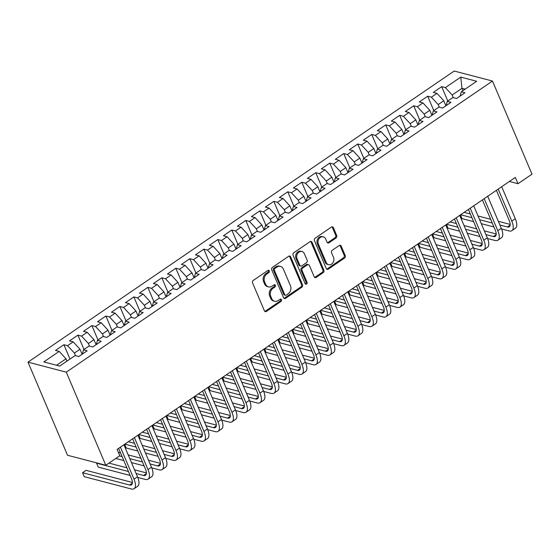 <?xml version="1.0" encoding="UTF-8"?>
<svg xmlns="http://www.w3.org/2000/svg" width="560" height="560" viewBox="0 0 560 560"><rect width="100%" height="100%" fill="white"/><g stroke="black" fill="none" stroke-linecap="round" stroke-linejoin="round"><path stroke-width="0.84" d="M269.304 270.886A1.281 1.05 104.7 0 0 267.876 270.459L253.288 280.427A1.827 1.498 104.7 0 0 252.574 282.919L264.404 310.8A1.827 1.498 104.7 0 0 266.434 311.409L281.029 301.441A1.281 1.05 104.7 0 0 280.112 299.271L278.222 300.559A5.859 4.795 104.7 0 1 274.631 301.273A5.859 4.795 104.7 0 1 271.719 298.606L270.732 296.282A5.859 4.795 104.7 0 1 273.028 288.323L274.911 287.035A1.281 1.05 104.7 0 0 273.994 284.865L272.104 286.16A5.859 4.795 104.7 0 1 268.52 286.867A5.859 4.795 104.7 0 1 265.608 284.2L264.621 281.876A5.859 4.795 104.7 0 1 266.91 273.917L268.8 272.629A1.281 1.05 104.7 0 0 269.304 270.886M268.52 286.867L267.484 286.594A5.859 4.795 104.7 0 1 264.572 283.934L263.585 281.61A5.859 4.795 104.7 0 1 265.874 273.651L267.764 272.356A1.281 1.05 104.7 0 0 268.1 270.347M264.831 311.381A1.827 1.498 104.7 0 0 265.405 311.136L279.993 301.168A1.281 1.05 104.7 0 0 280.329 299.152M274.631 301.273L273.602 301A5.859 4.795 104.7 0 1 270.69 298.333L269.703 296.016A5.859 4.795 104.7 0 1 271.992 288.057L273.882 286.762A1.281 1.05 104.7 0 0 274.218 284.746M336 238.014A1.827 1.498 104.7 0 0 336.714 235.529L333.396 227.71A1.827 1.498 104.7 0 0 331.366 227.094L315.161 238.168A1.827 1.498 104.7 0 0 314.44 240.653L326.277 268.534A1.827 1.498 104.7 0 0 328.307 269.143L344.512 258.076A1.827 1.498 104.7 0 0 345.233 255.591L341.222 246.141A1.827 1.498 104.7 0 0 339.192 245.532L332.255 250.264A1.827 1.498 104.7 0 0 331.541 252.756L333.529 257.439A4.893 4.011 104.7 0 1 332.927 262.759A4.893 4.011 104.7 0 1 328.615 264.684A4.893 4.011 104.7 0 1 326.179 262.458L318.388 244.104A4.893 4.011 104.7 0 1 318.99 238.784A4.893 4.011 104.7 0 1 323.302 236.859A4.893 4.011 104.7 0 1 325.738 239.085L327.033 242.144A1.827 1.498 104.7 0 0 329.063 242.753L336 238.014L334.964 237.748A1.827 1.498 104.7 0 0 335.678 235.256L332.36 227.437A1.827 1.498 104.7 0 0 331.94 226.856M515.326 177.401L117.117 449.4L119.798 455.714L105.805 465.269L66.283 372.162L492.478 81.046L532 174.153L518.007 183.715L515.326 177.401M290.682 256.886A1.827 1.498 104.7 0 0 288.652 256.27L272.447 267.344A1.827 1.498 104.7 0 0 271.733 269.829L283.563 297.71A1.827 1.498 104.7 0 0 285.593 298.319L301.805 287.252A1.827 1.498 104.7 0 0 302.519 284.767L290.682 256.886L289.646 256.613A1.827 1.498 104.7 0 0 289.226 256.032M293.804 252.756L310.009 241.682A1.827 1.498 104.7 0 1 312.039 242.298L323.876 270.179A1.827 1.498 104.7 0 1 323.155 272.664L316.225 277.403A1.827 1.498 104.7 0 1 314.195 276.794L309.393 265.482A1.827 1.498 104.7 0 0 307.363 264.873L302.757 268.016A1.827 1.498 104.7 0 0 302.043 270.501L307.041 282.275A1.281 1.05 104.7 0 1 305.116 283.591L293.083 255.241A1.827 1.498 104.7 0 1 293.804 252.756M66.283 372.162L28 362.145L454.195 71.029L492.478 81.046M70 359.065L63.903 344.708L55.51 350.441L59.185 351.4L43.792 361.914L59.724 366.086L75.117 355.572L78.792 356.531L87.185 350.798L83.51 349.839L89.11 346.017L92.785 346.976L101.178 341.243L97.503 340.277L103.103 336.455L106.778 337.421L115.171 331.681L111.496 330.722L117.096 326.9L120.764 327.859L129.164 322.126L125.489 321.167L131.082 317.345L134.757 318.304L143.157 312.571L139.482 311.605L145.075 307.783L148.75 308.749L157.143 303.009L153.475 302.05L159.068 298.228L162.743 299.187L171.136 293.454L167.461 292.495L173.061 288.673L176.736 289.632L185.129 283.899L181.454 282.94L187.054 279.111L190.729 280.077L199.122 274.344L195.447 273.378L201.047 269.556L204.715 270.515L213.115 264.782L209.44 263.823L215.04 260.001L218.708 260.96L227.108 255.227L223.433 254.268L229.026 250.439L232.701 251.405L241.094 245.672L237.426 244.706L243.019 240.884L246.694 241.843L255.087 236.11L251.419 235.151L257.012 231.329L260.687 232.288L269.08 226.555L265.405 225.596L271.005 221.767L274.68 222.733L283.073 217L279.398 216.034L284.998 212.212L288.673 213.171L297.066 207.438L293.391 206.479L298.991 202.657L302.659 203.616L311.059 197.883L307.384 196.924L312.984 193.102L316.652 194.061L325.052 188.328L321.377 187.362L326.97 183.54L330.645 184.506L339.038 178.766L335.37 177.807L340.963 173.985L344.638 174.944L353.031 169.211L349.363 168.252L354.956 164.43L358.631 165.389L367.024 159.656L363.349 158.69L368.949 154.868L372.624 155.834L381.017 150.094L377.342 149.135L382.942 145.313L386.617 146.272L395.01 140.539L391.335 139.58L396.935 135.758L400.603 136.717L409.003 130.984L405.328 130.018L410.928 126.196L414.596 127.162L422.996 121.422L419.321 120.463L424.914 116.641L428.589 117.6L436.982 111.867L433.314 110.908L438.907 107.086L442.582 108.045L450.975 102.312L447.307 101.346L452.9 97.524L456.575 98.49L464.968 92.75L461.293 91.791L460.096 96.082M63.903 344.708L67.578 345.667L73.178 341.845L79.996 349.237L82.124 354.256M83.993 349.51L77.896 335.146L69.503 340.886L73.178 341.845M77.896 335.146L81.571 336.112L87.164 332.29L93.982 339.682L96.117 344.701M97.986 339.955L91.889 325.591L83.496 331.324L87.164 332.29M91.889 325.591L95.564 326.55L101.157 322.728L107.975 330.127L110.11 335.139M111.979 330.393L105.882 316.036L97.489 321.769L101.157 322.728M105.882 316.036L109.557 316.995L115.15 313.173L121.968 320.565L124.096 325.584M125.972 320.838L119.875 306.474L111.475 312.214L115.15 313.173M119.875 306.474L123.543 307.44L129.143 303.618L135.961 311.01L138.089 316.029M139.958 311.283L133.868 296.919L125.468 302.652L129.143 303.618M133.868 296.919L137.536 297.878L143.136 294.056L149.954 301.455L152.082 306.474M153.951 301.721L147.854 287.364L139.461 293.097L143.136 294.056M147.854 287.364L151.529 288.323L157.129 284.501L163.947 291.893L166.075 296.912M167.944 292.166L161.847 277.802L153.454 283.542L157.129 284.501M161.847 277.802L165.522 278.768L171.122 274.946L177.94 282.338L180.068 287.357M181.937 282.611L175.84 268.247L167.447 273.98L171.122 274.946M175.84 268.247L179.515 269.206L185.108 265.384L191.926 272.783L194.061 277.802M195.93 273.049L189.833 258.692L181.44 264.425L185.108 265.384M189.833 258.692L193.508 259.651L199.101 255.829L205.919 263.228L208.054 268.24M209.923 263.494L203.826 249.137L195.433 254.87L199.101 255.829M203.826 249.137L207.501 250.096L213.094 246.274L219.912 253.666L222.04 258.685M223.909 253.939L217.819 239.575L209.419 245.308L213.094 246.274M217.819 239.575L221.487 240.541L227.087 236.712L233.905 244.111L236.033 249.13M237.902 244.377L231.812 230.02L223.412 235.753L227.087 236.712M231.812 230.02L235.48 230.979L241.08 227.157L247.898 234.556L250.026 239.568M251.895 234.822L245.798 220.465L237.405 226.198L241.08 227.157M245.798 220.465L249.473 221.424L255.073 217.602L261.891 224.994L264.019 230.013M265.888 225.267L259.791 210.903L251.398 216.636L255.073 217.602M259.791 210.903L263.466 211.869L269.066 208.04L275.884 215.439L278.012 220.458M279.881 215.705L273.784 201.348L265.391 207.081L269.066 208.04M273.784 201.348L277.459 202.307L283.052 198.485L289.87 205.884L292.005 210.896M293.874 206.15L287.777 191.793L279.384 197.526L283.052 198.485M287.777 191.793L291.452 192.752L297.045 188.93L303.863 196.322L305.991 201.341M307.867 196.595L301.77 182.231L293.37 187.964L297.045 188.93M301.77 182.231L305.445 183.197L311.038 179.368L317.856 186.767L319.984 191.786M321.853 187.033L315.763 172.676L307.363 178.409L311.038 179.368M315.763 172.676L319.431 173.635L325.031 169.813L331.849 177.212L333.977 182.224M335.846 177.478L329.756 163.121L321.356 168.854L325.031 169.813M329.756 163.121L333.424 164.08L339.024 160.258L345.842 167.65L347.97 172.669M349.839 167.923L343.742 153.559L335.349 159.292L339.024 160.258M343.742 153.559L347.417 154.525L353.017 150.696L359.835 158.095L361.963 163.114M363.832 158.361L357.735 144.004L349.342 149.737L353.017 150.696M357.735 144.004L361.41 144.963L367.003 141.141L373.828 148.54L375.956 153.552M377.825 148.806L371.728 134.449L363.335 140.182L367.003 141.141M371.728 134.449L375.403 135.408L380.996 131.586L387.814 138.978L389.949 143.997M391.818 139.251L385.721 124.887L377.328 130.627L380.996 131.586M385.721 124.887L389.396 125.853L394.989 122.031L401.807 129.423L403.935 134.442M405.811 129.696L399.714 115.332L391.314 121.065L394.989 122.031M399.714 115.332L403.382 116.291L408.982 112.469L415.8 119.868L417.928 124.88M419.797 120.134L413.707 105.777L405.307 111.51L408.982 112.469M413.707 105.777L417.375 106.736L422.975 102.914L429.793 110.306L431.921 115.325M433.79 110.579L427.693 96.215L419.3 101.955L422.975 102.914M427.693 96.215L431.368 97.181L436.968 93.359L443.786 100.751L445.914 105.77M447.783 101.024L441.686 86.66L433.293 92.393L436.968 93.359M441.686 86.66L445.361 87.619L460.754 77.112L476.686 81.277L461.293 91.791M447.307 101.346L446.11 105.637M462.959 90.657L461.972 88.326L452.179 95.018L453.285 97.629M445.361 87.619L452.179 95.018M460.754 77.112L461.972 88.326L465.15 89.159M433.314 110.908L432.117 115.192M443.786 100.751L438.186 104.573L439.299 107.184M431.368 97.181L438.186 104.573M419.321 120.463L418.124 124.754M429.793 110.306L424.193 114.128L425.306 116.739M417.375 106.736L424.193 114.128M405.328 130.018L404.131 134.309M415.8 119.868L410.207 123.69L411.313 126.301M403.382 116.291L410.207 123.69M391.335 139.58L390.138 143.864M401.807 129.423L396.214 133.245L397.32 135.856M389.396 125.853L396.214 133.245M377.342 149.135L376.145 153.426M387.814 138.978L382.221 142.8L383.327 145.411M375.403 135.408L382.221 142.8M363.349 158.69L362.152 162.981M373.828 148.54L368.228 152.362L369.334 154.973M361.41 144.963L368.228 152.362M349.363 168.252L348.166 172.536M359.835 158.095L354.235 161.917L355.341 164.528M347.417 154.525L354.235 161.917M335.37 177.807L334.173 182.091M345.842 167.65L340.242 171.472L341.355 174.083M333.424 164.08L340.242 171.472M321.377 187.362L320.18 191.653M331.849 177.212L326.249 181.034L327.362 183.645M319.431 173.635L326.249 181.034M307.384 196.924L306.187 201.208M317.856 186.767L312.263 190.589L313.369 193.2M305.445 183.197L312.263 190.589M293.391 206.479L292.194 210.763M303.863 196.322L298.27 200.144L299.376 202.755M291.452 192.752L298.27 200.144M279.398 216.034L278.201 220.325M289.87 205.884L284.277 209.706L285.383 212.317M277.459 202.307L284.277 209.706M265.405 225.596L264.215 229.88M275.884 215.439L270.284 219.261L271.39 221.872M263.466 211.869L270.284 219.261M251.419 235.151L250.222 239.435M261.891 224.994L256.291 228.816L257.397 231.427M249.473 221.424L256.291 228.816M237.426 244.706L236.229 248.997M247.898 234.556L242.298 238.378L243.411 240.989M235.48 230.979L242.298 238.378M223.433 254.268L222.236 258.552M233.905 244.111L228.305 247.933L229.418 250.544M221.487 240.541L228.305 247.933M209.44 263.823L208.243 268.107M219.912 253.666L214.319 257.488L215.425 260.099M207.501 250.096L214.319 257.488M195.447 273.378L194.25 277.669M205.919 263.228L200.326 267.05L201.432 269.661M193.508 259.651L200.326 267.05M181.454 282.94L180.257 287.224M191.926 272.783L186.333 276.605L187.439 279.216M179.515 269.206L186.333 276.605M167.461 292.495L166.271 296.779M177.94 282.338L172.34 286.16L173.446 288.771M165.522 278.768L172.34 286.16M153.475 302.05L152.278 306.341M163.947 291.893L158.347 295.722L159.453 298.333M151.529 288.323L158.347 295.722M139.482 311.605L138.285 315.896M149.954 301.455L144.354 305.277L145.467 307.888M137.536 297.878L144.354 305.277M125.489 321.167L124.292 325.451M135.961 311.01L130.361 314.832L131.474 317.443M123.543 307.44L130.361 314.832M111.496 330.722L110.299 335.013M121.968 320.565L116.375 324.394L117.481 326.998M109.557 316.995L116.375 324.394M97.503 340.277L96.306 344.568M107.975 330.127L102.382 333.949L103.488 336.56M95.564 326.55L102.382 333.949M83.51 349.839L82.313 354.123M93.982 339.682L88.389 343.504L89.495 346.115M81.571 336.112L88.389 343.504M79.996 349.237L74.396 353.066L75.502 355.67M67.578 345.667L74.396 353.066M509.39 181.454L518.007 183.715M105.805 465.269L67.522 455.252L28 362.145M59.185 351.4L66.003 358.799L66.99 361.123M66.003 358.799L56.546 365.253M283.99 298.291A1.827 1.498 104.7 0 0 284.564 298.053L300.769 286.979A1.827 1.498 104.7 0 0 301.483 284.494L289.646 256.613M274.876 268.478A1.281 1.05 104.7 0 0 274.379 270.221L284.767 294.693A1.281 1.05 104.7 0 0 286.188 295.12L288.176 293.762A5.859 4.795 104.7 0 0 290.465 285.803L283.367 269.073A5.859 4.795 104.7 0 0 280.455 266.406A5.859 4.795 104.7 0 0 276.871 267.12L274.876 268.478L273.84 268.205A1.281 1.05 104.7 0 0 273.343 269.948L274.379 270.221M285.404 295.274L284.368 295.008A1.281 1.05 104.7 0 1 283.731 294.42L273.343 269.948M280.455 266.406L279.419 266.14A5.859 4.795 104.7 0 0 275.835 266.847L276.871 267.12M273.84 268.205L275.835 266.847M314.615 277.375A1.827 1.498 104.7 0 0 315.189 277.13L322.126 272.391A1.827 1.498 104.7 0 0 322.84 269.906L311.003 242.025A1.827 1.498 104.7 0 0 310.583 241.444M308.483 264.649L307.447 264.383A1.827 1.498 104.7 0 0 306.327 264.6L301.728 267.743A1.827 1.498 104.7 0 0 301.007 270.228L306.005 282.002L307.041 282.275M305.284 283.864A1.281 1.05 104.7 0 0 306.005 282.002M304.409 253.75A4.893 4.011 104.7 0 0 301.98 251.524A4.893 4.011 104.7 0 0 297.668 253.449A4.893 4.011 104.7 0 0 297.066 258.769L299.81 265.237A1.827 1.498 104.7 0 0 301.84 265.846L306.439 262.703A1.827 1.498 104.7 0 0 307.16 260.218L304.409 253.75M301.98 251.524L300.944 251.251A4.893 4.011 104.7 0 0 296.632 253.176A4.893 4.011 104.7 0 0 296.03 258.496L297.066 258.769M300.72 266.07L299.684 265.797A1.827 1.498 104.7 0 1 298.774 264.964L296.03 258.496M327.46 242.725A1.827 1.498 104.7 0 0 328.027 242.487L334.964 237.748M323.302 236.859L322.266 236.586A4.893 4.011 104.7 0 0 317.954 238.511A4.893 4.011 104.7 0 0 317.352 243.831L318.388 244.104M328.615 264.684L327.579 264.418A4.893 4.011 104.7 0 1 325.143 262.185L317.352 243.831M326.704 269.115A1.827 1.498 104.7 0 0 327.271 268.877L343.483 257.803A1.827 1.498 104.7 0 0 344.197 255.318L340.186 245.868A1.827 1.498 104.7 0 0 339.759 245.287M132.405 482.454L86.065 470.33L82.565 472.717L84.238 476.665L131.264 488.971A13.986 5.838 -124.3 0 0 134.134 488.684A13.986 5.838 -124.3 0 0 134.001 479.164L120.414 447.146M134.134 488.684L137.627 486.29A13.986 5.838 -124.3 0 0 137.501 476.777L123.914 444.759M118.629 448.364L131.418 478.485A9.324 3.892 55.7 0 1 131.502 484.834A9.324 3.892 55.7 0 1 129.591 485.023L82.565 472.717M137.781 477.456L145.257 479.416A13.986 5.838 -124.3 0 0 148.12 479.122A13.986 5.838 -124.3 0 0 147.994 469.609L134.407 437.591M148.12 479.122L151.62 476.735A13.986 5.838 -124.3 0 0 151.494 467.222L137.9 435.204M132.622 438.809L145.411 468.93A9.324 3.892 55.7 0 1 145.495 475.279A9.324 3.892 55.7 0 1 143.584 475.468L136.115 473.515M146.398 472.899L134.54 469.798M126.875 467.789L108.976 463.106M96.887 462.938L96.558 463.162L98.231 467.103L130.13 475.454M128.45 471.506L96.558 463.162M151.767 467.894L159.25 469.854A13.986 5.838 -124.3 0 0 162.113 469.567A13.986 5.838 -124.3 0 0 161.987 460.054L148.4 428.036M162.113 469.567L165.613 467.18A13.986 5.838 -124.3 0 0 165.487 457.66L151.893 425.642M146.615 429.254L159.404 459.375A9.324 3.892 55.7 0 1 159.488 465.717A9.324 3.892 55.7 0 1 157.577 465.913L150.108 463.953M160.391 463.344L148.533 460.236M140.868 458.234L128.226 454.923M120.561 452.921L118.37 452.347M142.443 461.951L129.801 458.64M122.143 456.638L119.469 455.938M115.759 458.472L123.816 460.579M131.481 462.588L144.123 465.892M165.76 458.339L173.243 460.299A13.986 5.838 -124.3 0 0 176.106 460.012A13.986 5.838 -124.3 0 0 175.98 450.492L162.386 418.474M176.106 460.012L179.606 457.618A13.986 5.838 -124.3 0 0 179.48 448.105L165.886 416.087M160.608 419.692L173.39 449.813A9.324 3.892 55.7 0 1 173.481 456.162A9.324 3.892 55.7 0 1 171.57 456.351L164.101 454.398M174.384 453.782L162.519 450.681M154.861 448.672L142.219 445.368M134.554 443.359L128.338 441.735M156.436 452.396L143.794 449.085M136.136 447.076L124.838 444.122M124.635 444.262L126.217 447.993L137.809 451.024M145.474 453.033L158.109 456.337M179.753 448.784L187.236 450.744A13.986 5.838 -124.3 0 0 190.099 450.45A13.986 5.838 -124.3 0 0 189.973 440.937L176.379 408.919M190.099 450.45L193.599 448.063A13.986 5.838 -124.3 0 0 193.466 438.55L179.879 406.532M174.601 410.137L187.383 440.258A9.324 3.892 55.7 0 1 187.467 446.607A9.324 3.892 55.7 0 1 185.563 446.796L178.094 444.843M188.37 444.227L176.512 441.126M168.854 439.117L156.212 435.813M148.547 433.804L142.331 432.18M170.429 442.834L157.787 439.53M150.122 437.521L138.831 434.567M138.628 434.707L140.21 438.431L151.802 441.469M159.46 443.471L172.102 446.782M193.746 439.229L201.229 441.182A13.986 5.838 -124.3 0 0 204.092 440.895A13.986 5.838 -124.3 0 0 203.966 431.382L190.372 399.364M204.092 440.895L207.592 438.508A13.986 5.838 -124.3 0 0 207.459 428.988L193.872 396.97M188.587 400.582L201.376 430.703A9.324 3.892 55.7 0 1 201.46 437.045A9.324 3.892 55.7 0 1 199.549 437.241L192.087 435.281M202.363 434.672L190.505 431.564M182.84 429.562L170.205 426.251M162.54 424.249L156.324 422.618M184.422 433.279L171.78 429.968M164.115 427.966L152.824 425.012M152.621 425.152L154.203 428.876L165.795 431.907M173.453 433.916L186.095 437.227M207.739 429.667L215.222 431.627A13.986 5.838 -124.3 0 0 218.085 431.34A13.986 5.838 -124.3 0 0 217.952 421.82L204.365 389.802M218.085 431.34L221.578 428.953A13.986 5.838 -124.3 0 0 221.452 419.433L207.865 387.415M202.58 391.02L215.369 421.148A9.324 3.892 55.7 0 1 215.453 427.49A9.324 3.892 55.7 0 1 213.542 427.679L206.073 425.726M216.356 425.11L204.498 422.009M196.833 420.007L184.191 416.696M176.533 414.687L170.317 413.063M198.415 423.724L185.773 420.413M178.108 418.411L166.817 415.45M166.614 415.59L168.189 419.321L179.781 422.352M187.446 424.361L200.088 427.665M221.732 420.112L229.208 422.072A13.986 5.838 -124.3 0 0 232.078 421.785A13.986 5.838 -124.3 0 0 231.945 412.265L218.358 380.247M232.078 421.785L235.571 419.391A13.986 5.838 -124.3 0 0 235.445 409.878L221.858 377.86M216.573 381.465L229.362 411.586A9.324 3.892 55.7 0 1 229.446 417.935A9.324 3.892 55.7 0 1 227.535 418.124L220.066 416.171M230.349 415.555L218.491 412.454M210.826 410.445L198.184 407.141M190.526 405.132L184.31 403.508M212.408 414.162L199.766 410.858M192.101 408.849L180.81 405.895M180.6 406.035L182.182 409.759L193.774 412.797M201.439 414.799L214.081 418.11M235.725 410.557L243.201 412.51A13.986 5.838 -124.3 0 0 246.064 412.223A13.986 5.838 -124.3 0 0 245.938 402.71L232.351 370.692M246.064 412.223L249.564 409.836A13.986 5.838 -124.3 0 0 249.438 400.316L235.844 368.298M230.566 371.91L243.355 402.031A9.324 3.892 55.7 0 1 243.439 408.373A9.324 3.892 55.7 0 1 241.528 408.569L234.059 406.609M244.342 406L232.484 402.892M224.819 400.89L212.177 397.579M204.512 395.577L198.296 393.946M226.394 404.607L213.759 401.296M206.094 399.294L194.803 396.34M194.593 396.48L196.175 400.204L207.767 403.235M215.432 405.244L228.074 408.555M249.711 400.995L257.194 402.955A13.986 5.838 -124.3 0 0 260.057 402.668A13.986 5.838 -124.3 0 0 259.931 393.148L246.344 361.13M260.057 402.668L263.557 400.281A13.986 5.838 -124.3 0 0 263.431 390.761L249.837 358.743M244.559 362.348L257.341 392.476A9.324 3.892 55.7 0 1 257.432 398.818A9.324 3.892 55.7 0 1 255.521 399.007L248.052 397.054M258.335 396.438L246.477 393.337M238.812 391.335L226.17 388.024M218.505 386.015L212.289 384.391M240.387 395.052L227.745 391.741M220.087 389.739L208.796 386.778M208.586 386.925L210.168 390.649L221.76 393.68M229.425 395.689L242.067 398.993M263.704 391.44L271.187 393.4A13.986 5.838 -124.3 0 0 274.05 393.113A13.986 5.838 -124.3 0 0 273.924 383.593L260.33 351.575M274.05 393.113L277.55 390.719A13.986 5.838 -124.3 0 0 277.424 381.206L263.83 349.188M258.552 352.793L271.334 382.914A9.324 3.892 55.7 0 1 271.418 389.263A9.324 3.892 55.7 0 1 269.514 389.452L262.045 387.499M272.328 386.883L260.463 383.782M252.805 381.773L240.163 378.469M232.498 376.46L226.282 374.836M254.38 385.49L241.738 382.186M234.08 380.177L222.782 377.223M222.579 377.363L224.161 381.087L235.753 384.125M243.411 386.127L256.053 389.438M277.697 381.885L285.18 383.838A13.986 5.838 -124.3 0 0 288.043 383.551A13.986 5.838 -124.3 0 0 287.917 374.038L274.323 342.02M288.043 383.551L291.543 381.164A13.986 5.838 -124.3 0 0 291.41 371.644L277.823 339.626M272.545 343.238L285.327 373.359A9.324 3.892 55.7 0 1 285.411 379.701A9.324 3.892 55.7 0 1 283.507 379.897L276.038 377.937M286.314 377.328L274.456 374.22M266.798 372.218L254.156 368.907M246.491 366.905L240.275 365.274M268.373 375.935L255.731 372.624M248.066 370.622L236.775 367.668M236.572 367.808L238.154 371.532L249.746 374.563M257.404 376.572L270.046 379.883M291.69 372.323L299.173 374.283A13.986 5.838 -124.3 0 0 302.036 373.996A13.986 5.838 -124.3 0 0 301.91 364.476L288.316 332.465M302.036 373.996L305.536 371.609A13.986 5.838 -124.3 0 0 305.403 362.089L291.816 330.071M286.531 333.676L299.32 363.804A9.324 3.892 55.7 0 1 299.404 370.146A9.324 3.892 55.7 0 1 297.493 370.335L290.031 368.382M300.307 367.766L288.449 364.665M280.784 362.663L268.142 359.352M260.484 357.343L254.268 355.719M282.366 366.38L269.724 363.069M262.059 361.067L250.768 358.106M250.565 358.253L252.147 361.977L263.732 365.008M271.397 367.017L284.039 370.321M305.683 362.768L313.166 364.728A13.986 5.838 -124.3 0 0 316.029 364.441A13.986 5.838 -124.3 0 0 315.896 354.921L302.309 322.903M316.029 364.441L319.522 362.047A13.986 5.838 -124.3 0 0 319.396 352.534L305.809 320.516M300.524 324.121L313.313 354.242A9.324 3.892 55.7 0 1 313.397 360.591A9.324 3.892 55.7 0 1 311.486 360.78L304.017 358.827M314.3 358.211L302.442 355.11M294.777 353.101L282.135 349.797M274.477 347.788L268.261 346.164M296.359 356.818L283.717 353.514M276.052 351.505L264.761 348.551M264.551 348.691L266.133 352.415L277.725 355.453M285.39 357.455L298.032 360.766M319.676 353.213L327.152 355.166A13.986 5.838 -124.3 0 0 330.022 354.879A13.986 5.838 -124.3 0 0 329.889 345.366L316.302 313.348M330.022 354.879L333.515 352.492A13.986 5.838 -124.3 0 0 333.389 342.972L319.802 310.961M314.517 314.566L327.306 344.687A9.324 3.892 55.7 0 1 327.39 351.029A9.324 3.892 55.7 0 1 325.479 351.225L318.01 349.272M328.293 348.656L316.435 345.548M308.77 343.546L296.128 340.235M288.47 338.233L282.254 336.602M310.352 347.263L297.71 343.952M290.045 341.95L278.754 338.996M278.544 339.136L280.126 342.86L291.718 345.898M299.383 347.9L312.025 351.211M333.669 343.651L341.145 345.611A13.986 5.838 -124.3 0 0 344.008 345.324A13.986 5.838 -124.3 0 0 343.882 335.804L330.295 303.793M344.008 345.324L347.508 342.937A13.986 5.838 -124.3 0 0 347.382 333.417L333.788 301.399M328.51 305.004L341.299 335.132A9.324 3.892 55.7 0 1 341.383 341.474A9.324 3.892 55.7 0 1 339.472 341.663L332.003 339.71M342.286 339.094L330.428 335.993M322.763 333.991L310.121 330.68M302.456 328.678L296.24 327.047M324.338 337.708L311.696 334.397M304.038 332.395L292.747 329.434M292.537 329.581L294.119 333.305L305.711 336.336M313.376 338.345L326.018 341.649M347.655 334.096L355.138 336.056A13.986 5.838 -124.3 0 0 358.001 335.769A13.986 5.838 -124.3 0 0 357.875 326.249L344.288 294.231M358.001 335.769L361.501 333.375A13.986 5.838 -124.3 0 0 361.375 323.862L347.781 291.844M342.503 295.449L355.285 325.57A9.324 3.892 55.7 0 1 355.376 331.919A9.324 3.892 55.7 0 1 353.465 332.108L345.996 330.155M356.279 329.539L344.421 326.438M336.756 324.429L324.114 321.125M316.449 319.116L310.233 317.492M338.331 328.146L325.689 324.842M318.031 322.833L306.733 319.879M306.53 320.019L308.112 323.75L319.704 326.781M327.369 328.783L340.011 332.094M361.648 324.541L369.131 326.494A13.986 5.838 -124.3 0 0 371.994 326.207A13.986 5.838 -124.3 0 0 371.868 316.694L358.274 284.676M371.994 326.207L375.494 323.82A13.986 5.838 -124.3 0 0 375.368 314.3L361.774 282.289M356.496 285.894L369.278 316.015A9.324 3.892 55.7 0 1 369.362 322.357A9.324 3.892 55.7 0 1 367.458 322.553L359.989 320.6M370.272 319.984L358.407 316.876M350.749 314.874L338.107 311.563M330.442 309.561L324.226 307.93M352.324 318.591L339.682 315.28M332.024 313.278L320.726 310.324M320.523 310.464L322.105 314.188L333.697 317.226M341.355 319.228L353.997 322.539M375.641 314.979L383.124 316.939A13.986 5.838 -124.3 0 0 385.987 316.652A13.986 5.838 -124.3 0 0 385.861 307.132L372.267 275.121M385.987 316.652L389.487 314.265A13.986 5.838 -124.3 0 0 389.354 304.745L375.767 272.727M370.489 276.339L383.271 306.46A9.324 3.892 55.7 0 1 383.355 312.802A9.324 3.892 55.7 0 1 381.451 312.991L373.982 311.038M384.258 310.422L372.4 307.321M364.742 305.319L352.1 302.008M344.435 300.006L338.219 298.375M366.317 309.036L353.675 305.725M346.01 303.723L334.719 300.762M334.516 300.909L336.098 304.633L347.69 307.664M355.348 309.673L367.99 312.977M389.634 305.424L397.117 307.384A13.986 5.838 -124.3 0 0 399.98 307.097A13.986 5.838 -124.3 0 0 399.854 297.577L386.26 265.559M399.98 307.097L403.473 304.703A13.986 5.838 -124.3 0 0 403.347 295.19L389.76 263.172M384.475 266.777L397.264 296.898A9.324 3.892 55.7 0 1 397.348 303.247A9.324 3.892 55.7 0 1 395.437 303.436L387.975 301.483M398.251 300.867L386.393 297.766M378.728 295.757L366.086 292.453M358.428 290.444L352.212 288.82M380.31 299.474L367.668 296.17M360.003 294.161L348.712 291.207M348.509 291.347L350.091 295.078L361.676 298.109M369.341 300.111L381.983 303.422M403.627 295.869L411.103 297.822A13.986 5.838 -124.3 0 0 413.973 297.535A13.986 5.838 -124.3 0 0 413.84 288.022L400.253 256.004M413.973 297.535L417.466 295.148A13.986 5.838 -124.3 0 0 417.34 285.628L403.753 253.617M398.468 257.222L411.257 287.343A9.324 3.892 55.7 0 1 411.341 293.685A9.324 3.892 55.7 0 1 409.43 293.881L401.961 291.928M412.244 291.312L400.386 288.204M392.721 286.202L380.079 282.891M372.421 280.889L366.205 279.258M394.303 289.919L381.661 286.608M373.996 284.606L362.705 281.652M362.495 281.792L364.077 285.516L375.669 288.554M383.334 290.556L395.976 293.867M417.62 286.307L425.096 288.267A13.986 5.838 -124.3 0 0 427.959 287.98A13.986 5.838 -124.3 0 0 427.833 278.46L414.246 246.449M427.959 287.98L431.459 285.593A13.986 5.838 -124.3 0 0 431.333 276.073L417.739 244.055M412.461 247.667L425.25 277.788A9.324 3.892 55.7 0 1 425.334 284.13A9.324 3.892 55.7 0 1 423.423 284.319L415.954 282.366M426.237 281.757L414.379 278.649M406.714 276.647L394.072 273.336M386.407 271.334L380.191 269.703M408.296 280.364L395.654 277.053M387.989 275.051L376.698 272.097M376.488 272.237L378.07 275.961L389.662 278.992M397.327 281.001L409.969 284.305M431.606 276.752L439.089 278.712A13.986 5.838 -124.3 0 0 441.952 278.425A13.986 5.838 -124.3 0 0 441.826 268.905L428.239 236.887M441.952 278.425L445.452 276.031A13.986 5.838 -124.3 0 0 445.326 266.518L431.732 234.5M426.454 238.105L439.243 268.226A9.324 3.892 55.7 0 1 439.327 274.575A9.324 3.892 55.7 0 1 437.416 274.764L429.947 272.811M440.23 272.195L428.372 269.094M420.707 267.085L408.065 263.781M400.4 261.772L394.184 260.148M422.282 270.802L409.64 267.498M401.982 265.489L390.691 262.535M390.481 262.675L392.063 266.406L403.655 269.437M411.32 271.439L423.962 274.75M445.599 267.197L453.082 269.15A13.986 5.838 -124.3 0 0 455.945 268.863A13.986 5.838 -124.3 0 0 455.819 259.35L442.225 227.332M455.945 268.863L459.445 266.476A13.986 5.838 -124.3 0 0 459.319 256.956L445.725 224.945M440.447 228.55L453.229 258.671A9.324 3.892 55.7 0 1 453.32 265.013A9.324 3.892 55.7 0 1 451.409 265.209L443.94 263.256M454.223 262.64L442.358 259.539M434.7 257.53L422.058 254.219M414.393 252.217L408.177 250.593M436.275 261.247L423.633 257.943M415.975 255.934L404.677 252.98M404.474 253.12L406.056 256.844L417.648 259.882M425.313 261.884L437.948 265.195M459.592 257.635L467.075 259.595A13.986 5.838 -124.3 0 0 469.938 259.308A13.986 5.838 -124.3 0 0 469.812 249.788L456.218 217.777M469.938 259.308L473.438 256.921A13.986 5.838 -124.3 0 0 473.305 247.401L459.718 215.383M454.44 218.995L467.222 249.116A9.324 3.892 55.7 0 1 467.306 255.458A9.324 3.892 55.7 0 1 465.402 255.647L457.933 253.694M468.209 253.085L456.351 249.977M448.693 247.975L436.051 244.664M428.386 242.662L422.17 241.031M450.268 251.692L437.626 248.381M429.961 246.379L418.67 243.425M418.467 243.565L420.049 247.289L431.641 250.32M439.299 252.329L451.941 255.633M473.585 248.08L481.068 250.04A13.986 5.838 -124.3 0 0 483.931 249.753A13.986 5.838 -124.3 0 0 483.805 240.233L470.211 208.215M483.931 249.753L487.431 247.359A13.986 5.838 -124.3 0 0 487.298 237.846L473.711 205.828M468.433 209.433L481.215 239.554A9.324 3.892 55.7 0 1 481.299 245.903A9.324 3.892 55.7 0 1 479.388 246.092L471.926 244.139M482.202 243.523L470.344 240.422M462.686 238.413L450.044 235.109M442.379 233.1L436.163 231.476M464.261 242.13L451.619 238.826M443.954 236.817L432.663 233.863M432.46 234.003L434.042 237.734L445.634 240.765M453.292 242.767L465.934 246.078M487.578 238.525L495.061 240.478A13.986 5.838 -124.3 0 0 497.924 240.191A13.986 5.838 -124.3 0 0 497.791 230.678L484.204 198.66M497.924 240.191L501.417 237.804A13.986 5.838 -124.3 0 0 501.291 228.284L487.704 196.273M482.419 199.878L495.208 229.999A9.324 3.892 55.7 0 1 495.292 236.341A9.324 3.892 55.7 0 1 493.381 236.537L485.912 234.584M496.195 233.968L484.337 230.867M476.672 228.858L464.03 225.547M456.372 223.545L450.156 221.921M478.254 232.575L465.612 229.271M457.947 227.262L446.656 224.308M446.453 224.448L448.028 228.172L459.62 231.21M467.285 233.212L479.927 236.523M501.571 228.963L509.047 230.923A13.986 5.838 -124.3 0 0 511.917 230.636A13.986 5.838 -124.3 0 0 511.784 221.116L498.197 189.105M511.917 230.636L515.41 228.249A13.986 5.838 -124.3 0 0 515.284 218.729L501.697 186.711M496.412 190.323L509.201 220.444A9.324 3.892 55.7 0 1 509.285 226.786A9.324 3.892 55.7 0 1 507.374 226.982L499.905 225.022M510.188 224.413L498.33 221.305M490.665 219.303L478.023 215.992M470.365 213.99L464.149 212.359M492.247 223.02L479.605 219.709M471.94 217.707L460.649 214.753M460.439 214.893L462.021 218.617L473.613 221.648M481.278 223.657L493.92 226.961M265.874 273.651L266.91 273.917M263.585 281.61L264.621 281.876M264.572 283.934L265.608 284.2M273.882 286.762L274.911 287.035M271.992 288.057L273.028 288.323M269.703 296.016L270.732 296.282M270.69 298.333L271.719 298.606M279.993 301.168L281.029 301.441M265.405 311.136L266.434 311.409M267.764 272.356L268.8 272.629M301.483 284.494L302.519 284.767M300.769 286.979L301.805 287.252M284.564 298.053L285.593 298.319M283.731 294.42L284.767 294.693M311.003 242.025L312.039 242.298M322.84 269.906L323.876 270.179M322.126 272.391L323.155 272.664M315.189 277.13L316.225 277.403M306.327 264.6L307.363 264.873M301.728 267.743L302.757 268.016M301.007 270.228L302.043 270.501M298.774 264.964L299.81 265.237M328.027 242.487L329.063 242.753M325.143 262.185L326.179 262.458M340.186 245.868L341.222 246.141M344.197 255.318L345.233 255.591M343.483 257.803L344.512 258.076M327.271 268.877L328.307 269.143M332.36 227.437L333.396 227.71M335.678 235.256L336.714 235.529M134.001 479.164L137.501 476.777M129.591 485.023L132.377 483.126M147.994 469.609L151.494 467.222M143.584 475.468L146.37 473.564M161.987 460.054L165.487 457.66M157.577 465.913L160.356 464.009M175.98 450.492L179.48 448.105M171.57 456.351L174.349 454.454M189.973 440.937L193.466 438.55M185.563 446.796L188.342 444.892M203.966 431.382L207.459 428.988M199.549 437.241L202.335 435.337M217.952 421.82L221.452 419.433M213.542 427.679L216.328 425.782M231.945 412.265L235.445 409.878M227.535 418.124L230.321 416.22M245.938 402.71L249.438 400.316M241.528 408.569L244.307 406.665M259.931 393.148L263.431 390.761M255.521 399.007L258.3 397.11M273.924 383.593L277.424 381.206M269.514 389.452L272.293 387.555M287.917 374.038L291.41 371.644M283.507 379.897L286.286 377.993M301.91 364.476L305.403 362.089M297.493 370.335L300.279 368.438M315.896 354.921L319.396 352.534M311.486 360.78L314.272 358.883M329.889 345.366L333.389 342.972M325.479 351.225L328.265 349.321M343.882 335.804L347.382 333.417M339.472 341.663L342.251 339.766M357.875 326.249L361.375 323.862M353.465 332.108L356.244 330.211M371.868 316.694L375.368 314.3M367.458 322.553L370.237 320.649M385.861 307.132L389.354 304.745M381.451 312.991L384.23 311.094M399.854 297.577L403.347 295.19M395.437 303.436L398.223 301.539M413.84 288.022L417.34 285.628M409.43 293.881L412.216 291.977M427.833 278.46L431.333 276.073M423.423 284.319L426.209 282.422M441.826 268.905L445.326 266.518M437.416 274.764L440.195 272.867M455.819 259.35L459.319 256.956M451.409 265.209L454.188 263.305M469.812 249.788L473.305 247.401M465.402 255.647L468.181 253.75M483.805 240.233L487.298 237.846M479.388 246.092L482.174 244.195M497.791 230.678L501.291 228.284M493.381 236.537L496.167 234.633M511.784 221.116L515.284 218.729M507.374 226.982L510.16 225.078"/></g></svg>
